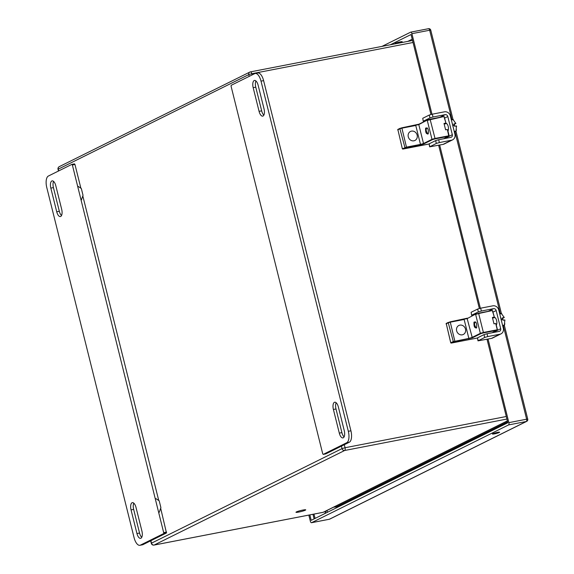 <?xml version="1.0" encoding="UTF-8"?>
<svg xmlns="http://www.w3.org/2000/svg" width="574" height="574" viewBox="0 0 574 574"><rect width="100%" height="100%" fill="white"/><g stroke="black" fill="none" stroke-linecap="round" stroke-linejoin="round"><path stroke-width="0.86" d="M305.282 510.207A5.022 0.545 -14 0 1 299.872 511.85A5.022 0.545 -14 0 1 295.976 512.281A5.022 0.545 -14 0 1 300.719 510.537A5.022 0.545 -14 0 1 305.727 509.848A5.022 0.545 -14 0 1 305.282 510.207M77.999 186.313L81.321 188.494L83.022 195.311L81.4 199.953M155.863 498.619L159.192 500.801L160.892 507.624L159.263 512.259M312.959 514.297L314.107 518.896M326.269 510.824L324.676 513.651M313.978 514.096L315.061 518.422M507.624 421.883L336.708 506.706A15.893 6.967 79 0 1 335.912 506.978A15.893 6.967 79 0 1 335.876 506.986M344.091 436.879A6.135 2.691 79 0 1 341.896 432.617L335.998 408.961A6.135 2.691 79 0 1 336.163 402.74M263.868 115.109A6.135 2.691 79 0 1 261.672 110.847L255.774 87.183A6.135 2.691 79 0 1 255.939 80.963M325.738 453.905L349.308 442.231A9.808 4.298 -101 0 0 350.922 430.801L263.609 80.633A9.808 4.298 -101 0 0 257.776 72.97L255.179 73.472A9.808 4.298 79 0 1 261.012 81.135L348.325 431.304A9.808 4.298 79 0 1 346.71 442.733L349.308 442.231M333.401 409.463A6.135 2.691 79 0 1 334.714 402.209A6.135 2.691 79 0 1 338.359 407.002L344.257 430.658A6.135 2.691 79 0 1 342.943 437.912A6.135 2.691 79 0 1 339.299 433.119L333.401 409.463L335.998 408.961M259.075 111.349L253.177 87.686A6.135 2.691 79 0 1 254.49 80.439A6.135 2.691 79 0 1 258.135 85.225L264.033 108.888A6.135 2.691 79 0 1 262.72 116.135A6.135 2.691 79 0 1 259.075 111.349L261.672 110.847M255.179 73.472A9.808 4.298 79 0 0 254.691 73.644L231.2 85.296L231.071 86.215L322.717 453.79L323.227 454.393L346.71 442.733M61.518 215.53A6.135 2.691 79 0 1 59.323 211.275L53.425 187.612A6.135 2.691 79 0 1 53.59 181.391M141.742 537.307A6.135 2.691 79 0 1 139.547 533.045L133.649 509.382A6.135 2.691 79 0 1 133.814 503.168M80.877 188.2L74.964 164.48L74.498 163.863L71.944 164.365M166.482 532.973L163.884 533.476L140.4 545.135A9.808 4.298 79 0 1 139.905 545.3L142.503 544.798A9.808 4.298 -101 0 0 142.998 544.626L166.482 532.973L160.67 508.241M158.747 500.514L82.807 195.928M61.683 209.316A6.135 2.691 79 0 1 60.37 216.563A6.135 2.691 79 0 1 56.726 211.777L50.828 188.114A6.135 2.691 79 0 1 52.141 180.867A6.135 2.691 79 0 1 55.786 185.653L61.683 209.316M136.009 507.43L141.914 531.086A6.135 2.691 79 0 1 140.594 538.34A6.135 2.691 79 0 1 136.949 533.547L131.051 509.891A6.135 2.691 79 0 1 132.364 502.637A6.135 2.691 79 0 1 136.009 507.43M163.884 533.476L72.367 164.982L71.858 164.379L48.374 176.039A9.808 4.298 79 0 0 46.767 187.476L134.072 537.637A9.808 4.298 79 0 0 139.905 545.3M308.826 515.093L310.347 521.185A1.959 0.861 -101 0 0 311.51 522.713A1.959 0.861 -101 0 0 311.61 522.677L508.557 424.932A1.959 0.861 -101 0 0 508.88 422.643L488.044 339.069M480.359 308.252L439.67 145.057M431.985 114.24L411.902 33.672A1.959 0.861 -101 0 0 410.733 32.137A1.959 0.861 -101 0 0 410.632 32.173L381.975 46.394M309.845 514.9L311.201 520.338L507.839 422.744L487.025 339.263M479.355 308.489L438.651 145.251M430.981 114.477L411.041 34.512L390.385 44.765M499.251 432.502A3.681 0.395 166 0 0 499.574 432.236A3.681 0.395 166 0 0 495.907 432.739A3.681 0.395 166 0 0 492.435 434.016A3.681 0.395 166 0 0 495.29 433.707A3.681 0.395 166 0 0 499.251 432.502M400.128 41.895A3.681 0.395 166 0 0 395.077 43.524A3.681 0.395 166 0 0 397.933 43.208A3.681 0.395 166 0 0 401.893 42.002A3.681 0.395 166 0 0 402.216 41.744A3.681 0.395 166 0 0 400.128 41.895M412.211 39.204L407.798 41.393M326.993 510.465L327.438 512.281M402.403 148.81L428.921 144.031L402.826 149.082L406.564 147.547L420.419 144.863L420.484 144.404L406.629 147.088L402.388 148.774L402.776 149.089M443.781 138.736L449.119 135.744L443.738 138.743M447.684 129.968L449.119 135.744L435.013 138.449L434.949 138.908L448.832 136.217L447.333 129.48L445.603 129.817L444.011 123.446L445.747 123.109L445.718 122.276L443.924 116.529L430.084 119.213L435.013 138.449L431.985 139.324L432.423 139.64L434.949 138.908M428.283 133.548C426.288 134.431 425.399 132.637 425.621 128.153C427.687 127.356 428.591 129.128 428.326 133.455L428.139 133.857M405.05 147.984L399.891 128.741L397.682 129.882M447.734 130.341L449.076 135.737M445.718 122.276L443.924 116.529L427.264 120.397L431.985 139.324L423.512 143.529L423.949 143.837L432.423 139.64M427.443 133.656L427.723 134.094M426.252 131.016L427.809 134.094L426.274 131.166M427.286 127.966L426.913 128.196M411.493 131.123A5.022 4.484 -116.4 0 1 416.961 134.531A5.022 4.484 -116.4 0 1 414.937 140.465A5.022 4.484 -116.4 0 1 408.688 137.961A5.022 4.484 -116.4 0 1 410.475 131.468A5.022 4.484 -116.4 0 1 411.493 131.123M435.63 140.601L438.665 139.726L439.368 142.567L451.523 140.214A5.295 4.728 63.6 0 0 452.606 139.848L444.19 144.024A5.295 4.728 -116.4 0 1 443.106 144.39L429.625 146.844L436.34 143.443L435.63 140.601L429.122 143.837L429.826 146.679M429.259 115.051L432.294 114.176L432.997 117.017L429.969 117.892L429.259 115.051L422.751 118.287L423.253 121.293L425.248 121.064M429.969 117.892L423.454 121.121M432.997 117.017L445.151 114.664L439.77 117.333M438.665 139.726L450.82 137.373A2.353 2.102 63.6 0 0 452.326 134.703L447.799 116.529A2.353 2.102 63.6 0 0 445.151 114.664M447.935 131.001A4.118 1.808 -101 0 0 448.165 126.273A4.118 1.808 -101 0 0 445.783 123.302A4.118 1.808 -101 0 0 445.575 123.374L444.269 124.027M429.625 146.844L429.122 143.837M439.368 142.567L436.34 143.443M452.606 139.848A5.295 4.728 63.6 0 0 454.924 134.201L450.396 116.027A5.295 4.728 63.6 0 0 444.448 111.822L432.294 114.176M423.253 121.293L422.751 118.287M451.953 119.679L429.653 30.235L430.758 30.149L453.015 119.478L455.835 123.496L453.998 123.855L454.601 126.273L456.438 125.921L455.986 131.389L454.436 132.228M453.015 119.478L453.467 119.787L451.336 119.801L453.008 119.471M455.856 123.518L455.677 123.037L455.77 123.611L454.149 124.12M427.601 128.354A2.906 1.277 -101 0 0 426.453 128.655A2.906 1.277 -101 0 0 426.181 130.126A2.906 1.277 -101 0 0 427.422 133.634A2.906 1.277 -101 0 0 428.118 133.878M468.793 338.875L468.85 338.416L452.979 341.681L450.762 342.786L451.178 343.101L477.295 338.043L451.2 343.094L454.938 341.559L472.323 337.849L480.797 333.645L483.322 332.92L497.206 330.229L492.112 332.755M492.155 332.748L497.493 329.756L497.206 330.229L497.271 329.77L483.387 332.461L483.322 332.92M496.051 323.98L497.271 329.77L495.706 323.492L493.977 323.829L492.384 317.458L494.114 317.121L494.092 316.281L492.298 310.541L478.451 313.225M476.657 327.56C474.662 328.443 473.772 326.642 473.988 322.158C476.061 321.368 476.958 323.133 476.693 327.467L476.513 327.862M453.424 341.989L448.265 322.753L446.048 323.894M496.101 324.353L497.45 329.749M494.092 316.281L492.298 310.541L478.666 313.533L483.387 332.461L480.352 333.336L480.797 333.645M475.81 327.661L476.097 328.106M474.626 325.028L476.183 328.106L474.648 325.178M475.659 321.978L475.286 322.201M459.867 325.128A5.022 4.484 -116.4 0 1 465.327 328.543A5.022 4.484 -116.4 0 1 463.311 334.477A5.022 4.484 -116.4 0 1 457.062 331.966A5.022 4.484 -116.4 0 1 458.841 325.48A5.022 4.484 -116.4 0 1 459.867 325.128M484.004 334.613L487.032 333.738L487.742 336.579L499.897 334.226A5.295 4.728 63.6 0 0 500.98 333.86L492.564 338.036A5.295 4.728 -116.4 0 1 491.48 338.402L477.991 340.856L484.714 337.455L484.004 334.613L477.496 337.849L478.199 340.683M477.633 309.063L480.66 308.188L481.371 311.029L478.343 311.904L477.633 309.063L471.125 312.292L471.62 315.298L473.622 315.076M478.343 311.904L471.828 315.133M481.371 311.029L493.525 308.668L488.137 311.345M487.032 333.738L499.186 331.385A2.353 2.102 63.6 0 0 500.7 328.708L496.173 310.541A2.353 2.102 63.6 0 0 493.525 308.668M496.309 325.013A4.118 1.808 -101 0 0 496.539 320.278A4.118 1.808 -101 0 0 494.157 317.314A4.118 1.808 -101 0 0 493.949 317.386L492.643 318.032M477.991 340.856L477.496 337.849M487.742 336.579L484.714 337.455M500.98 333.86A5.295 4.728 63.6 0 0 503.298 328.206L498.77 310.039A5.295 4.728 63.6 0 0 492.815 305.834L480.66 308.188M471.62 315.298L471.125 312.292M455.993 131.367L501.389 313.49L504.209 317.508L502.372 317.86L502.975 320.285L504.811 319.933L504.359 325.393L502.81 326.24M501.389 313.49L501.841 313.799L499.71 313.813L501.382 313.483M504.223 317.53L504.051 317.049L504.144 317.623L502.523 318.132M475.975 322.366A2.906 1.277 -101 0 0 474.827 322.66A2.906 1.277 -101 0 0 474.555 324.138A2.906 1.277 -101 0 0 475.789 327.646A2.906 1.277 -101 0 0 476.492 327.883M336.708 506.706L336.644 506.72A15.893 6.967 79 0 1 335.84 506.993L335.912 506.978M507.617 421.861L336.644 506.72A7.849 7.003 -116.4 0 1 334.441 506.77M341.896 432.617L339.299 433.119M253.177 87.686L255.774 87.183M325.824 453.891L323.227 454.393M261.012 81.135L263.609 80.633M348.325 431.304L350.922 430.801M56.726 211.777L59.323 211.275M53.425 187.612L50.828 188.114M133.649 509.382L131.051 509.891M139.547 533.045L136.949 533.547M72.367 164.982L74.964 164.48M166.611 532.055L164.013 532.557M140.4 545.135L142.998 544.626M508.88 422.643L526.631 419.207L503.391 325.982M500.32 313.691L455.017 131.97M410.833 32.13L428.383 28.736A1.959 0.861 79 0 1 428.484 28.7A1.959 0.861 79 0 1 429.653 30.235L411.902 33.672M311.61 522.677L329.361 519.24L526.308 421.495L508.557 424.932M526.631 419.207A1.959 0.861 79 0 1 526.308 421.495A1.959 1.751 -116.4 0 0 526.71 421.359A1.959 1.959 0 0 0 527.743 419.128L526.631 419.207M311.51 522.713L329.261 519.276A1.959 1.959 0 0 0 329.763 519.104A1.959 1.751 -116.4 0 1 329.361 519.24A1.959 0.861 79 0 1 329.261 519.276A1.959 0.861 79 0 1 329.16 519.283M420.419 144.863L423.949 143.837M444.369 116.845L443.946 116.522L427.515 119.952L418.79 124.601L423.512 143.529L420.484 144.404L415.763 125.476L401.908 128.16L406.564 147.547M402.352 148.802L397.839 129.43L402.352 148.802M427.365 120.023L418.963 124.185L401.7 127.851L401.908 128.16L399.891 128.741L400.064 128.325L418.79 124.601L427.436 119.98L430.062 119.213M399.992 128.375L397.839 129.43L401.678 127.851M445.84 122.592L444.183 116.831M419.042 124.156L415.511 125.175M447.799 116.529L444.714 118.065M452.326 134.703L444.463 138.607M451.523 140.214L443.106 144.39M446.005 123.295L445.575 123.374M452.743 125.448A7.771 3.408 -101 0 0 452.621 124.96M453.223 127.385A7.771 3.408 -101 0 0 452.161 123.101M453.489 128.425L451.946 122.248M454.292 131.647L455.971 131.324M451.372 119.952L453.202 119.593M454.5 124.752L453.015 125.039M453.108 125.419L454.594 125.132M456.057 131.066L454.235 131.417M492.736 310.857L492.32 310.534L475.81 313.992L478.666 313.533L475.638 314.409L480.352 333.336L471.885 337.541L468.85 338.416L464.136 319.488L450.281 322.172L454.938 341.559M475.738 314.035L467.164 318.613L472.323 337.849M450.769 342.822L446.213 323.435L450.726 342.814L451.178 343.101M448.366 322.38L446.213 323.435L450.052 321.863L450.281 322.172L448.265 322.753L450.052 321.863L467.164 318.613L467.336 318.19L450.073 321.863M494.214 316.604L492.549 310.843M467.415 318.168L463.878 319.187M496.173 310.541L493.088 312.069M500.7 328.708L492.829 332.619M499.897 334.226L491.48 338.402M494.372 317.307L493.949 317.386M501.116 319.46A7.771 3.408 -101 0 0 500.994 318.972M501.597 321.397A7.771 3.408 -101 0 0 500.528 317.113M501.855 322.43L500.32 316.26M502.659 325.659L504.338 325.336M499.746 313.964L501.568 313.605M502.874 318.764L501.389 319.051M501.482 319.431L502.968 319.144M504.431 325.078L502.609 325.429M506.921 419.049L344.673 450.482L154.148 545.042L323.133 512.302L507.373 420.864M413.029 42.49L251.807 73.723L252.108 74.921M344.307 444.714L345.06 447.734L506.282 416.502M249.216 76.356L248.779 74.598L58.247 169.158L58.684 170.923M150.89 540.715L151.5 543.169L342.032 448.61L341.415 446.149M344.673 450.482A2.353 1.033 -101 0 0 345.06 447.734L342.032 448.61A2.353 2.102 -116.4 0 0 344.673 450.482M323.614 512.144A2.353 2.102 -116.4 0 1 323.133 512.302A2.353 1.033 -101 0 1 323.011 512.345A2.353 2.353 0 0 0 323.614 512.144L507.387 420.936M251.807 73.723A2.353 1.033 -101 0 0 250.407 71.886A2.353 1.033 -101 0 0 250.286 71.922A2.353 2.102 -116.4 0 0 248.779 74.598L251.807 73.723M322.889 512.352A2.353 1.033 -101 0 0 323.011 512.345L154.026 545.085A2.353 1.033 -101 0 0 154.148 545.042A2.353 2.102 -116.4 0 1 151.5 543.169L151.292 543.341A2.353 2.353 0 0 0 154.026 545.085A2.353 1.033 -101 0 1 153.825 545.078M59.28 166.647A2.353 2.353 0 0 0 58.039 169.323L58.247 169.158A2.353 2.102 -116.4 0 1 59.28 166.647L249.805 72.087A2.353 2.353 0 0 1 250.407 71.886L412.527 40.474M333.659 507.158L335.84 506.993M325.781 453.905L323.184 454.407M74.498 163.863L71.901 164.365M410.733 32.137L428.484 28.7A1.959 1.959 0 0 1 430.758 30.149M527.743 419.128L504.367 325.379L504.847 323.801M503.089 320.263L502.968 319.768M454.723 126.251L454.601 125.756M329.763 519.104L526.71 421.359M453.539 128.633L451.889 122.018M456.459 125.943L456.552 126.66M456.474 129.789L455.986 131.389M444.161 124.049L446.644 123.568M427.422 133.634L427.91 134.058M501.913 322.638L500.263 316.03M504.833 319.955L504.926 320.665M492.535 318.053L495.01 317.573M475.789 327.646L476.284 328.07M151.292 543.341L150.668 540.823M58.469 171.03L58.039 169.323"/></g></svg>
